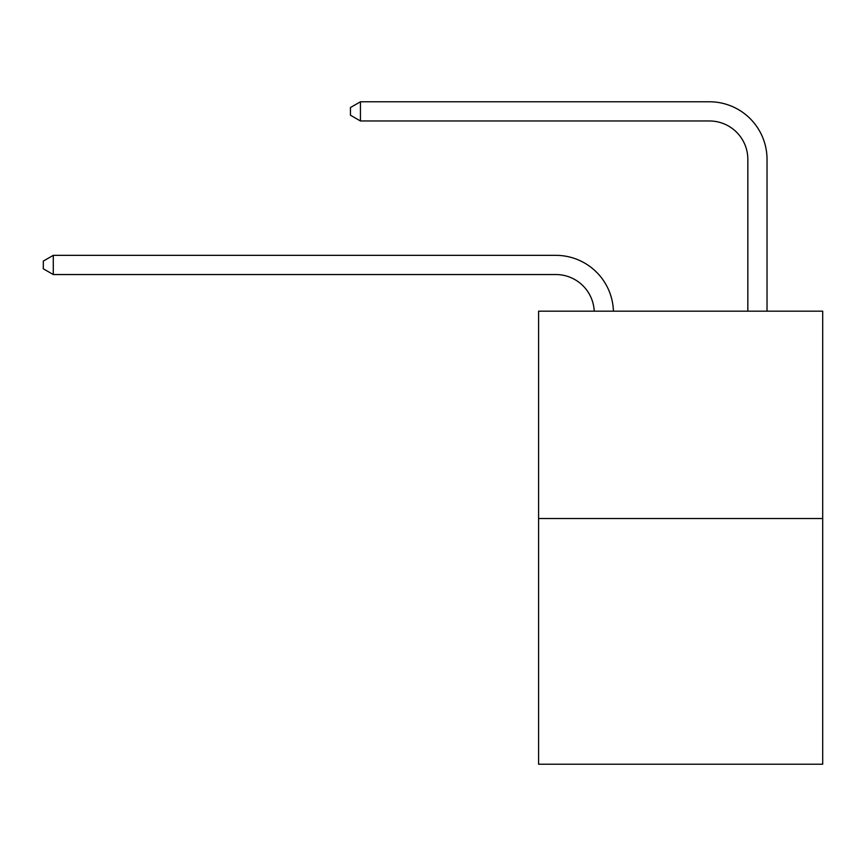 <?xml version="1.0" encoding="UTF-8"?>
<svg xmlns="http://www.w3.org/2000/svg" width="866" height="866" viewBox="0 0 866 866"><rect width="100%" height="100%" fill="white"/><g stroke="black" fill="none" stroke-linecap="round" stroke-linejoin="round"><path stroke-width="1.3" d="M822.7 518.507L822.7 311.175L538.587 311.175L538.587 764.223L822.7 764.223L822.7 518.507L538.587 518.507M555.864 274.544A38.396 38.396 0 0 1 594.217 311.175A38.396 38.396 0 0 0 555.864 274.544A38.396 38.396 0 0 1 594.217 311.175A38.396 38.396 0 0 0 555.864 274.544A38.396 38.396 0 0 1 594.217 311.175A38.396 38.396 0 0 0 555.864 274.544A38.396 38.396 0 0 1 594.217 311.175A38.396 38.396 0 0 0 555.864 274.544A38.396 38.396 0 0 1 594.217 311.175A38.396 38.396 0 0 0 555.864 274.544A38.396 38.396 0 0 1 594.217 311.175A38.396 38.396 0 0 0 555.864 274.544A38.396 38.396 0 0 1 594.217 311.175A38.396 38.396 0 0 0 555.864 274.544A38.396 38.396 0 0 1 594.217 311.175A38.396 38.396 0 0 0 555.864 274.544A38.396 38.396 0 0 1 594.217 311.175A38.396 38.396 0 0 0 555.864 274.544A38.396 38.396 0 0 1 594.217 311.175A38.396 38.396 0 0 0 555.864 274.544A38.396 38.396 0 0 1 594.217 311.175A38.396 38.396 0 0 0 555.864 274.544A38.396 38.396 0 0 1 594.217 311.175A38.396 38.396 0 0 0 555.864 274.544A38.396 38.396 0 0 1 594.217 311.175A38.396 38.396 0 0 0 555.864 274.544A38.396 38.396 0 0 1 594.217 311.175A38.396 38.396 0 0 0 555.864 274.544A38.396 38.396 0 0 1 594.217 311.175A38.396 38.396 0 0 0 555.864 274.544A38.396 38.396 0 0 1 594.217 311.175A38.396 38.396 0 0 0 555.864 274.544A38.396 38.396 0 0 1 594.217 311.175A38.396 38.396 0 0 0 555.864 274.544A38.396 38.396 0 0 1 594.217 311.175A38.396 38.396 0 0 0 555.864 274.544A38.396 38.396 0 0 1 594.217 311.175A38.396 38.396 0 0 0 555.864 274.544A38.396 38.396 0 0 1 594.217 311.175A38.396 38.396 0 0 0 555.864 274.544A38.396 38.396 0 0 1 594.217 311.175A38.396 38.396 0 0 0 555.864 274.544L53.281 274.544L43.3 268.785L43.3 261.11L53.281 255.351L555.864 255.351A57.589 57.589 0 0 1 613.42 311.175M747.834 311.175L747.834 159.366A38.396 38.396 0 0 0 709.438 120.969L360.44 120.969L350.449 115.21L350.449 107.536L360.44 101.777L709.438 101.777A57.589 57.589 0 0 1 767.027 159.366L767.027 311.175M53.281 274.544L53.281 255.351L555.864 255.351M747.834 159.366A38.396 38.396 0 0 0 709.438 120.969A38.396 38.396 0 0 1 747.834 159.366A38.396 38.396 0 0 0 709.438 120.969A38.396 38.396 0 0 1 747.834 159.366A38.396 38.396 0 0 0 709.438 120.969A38.396 38.396 0 0 1 747.834 159.366A38.396 38.396 0 0 0 709.438 120.969A38.396 38.396 0 0 1 747.834 159.366A38.396 38.396 0 0 0 709.438 120.969A38.396 38.396 0 0 1 747.834 159.366A38.396 38.396 0 0 0 709.438 120.969A38.396 38.396 0 0 1 747.834 159.366A38.396 38.396 0 0 0 709.438 120.969A38.396 38.396 0 0 1 747.834 159.366A38.396 38.396 0 0 0 709.438 120.969A38.396 38.396 0 0 1 747.834 159.366A38.396 38.396 0 0 0 709.438 120.969A38.396 38.396 0 0 1 747.834 159.366A38.396 38.396 0 0 0 709.438 120.969A38.396 38.396 0 0 1 747.834 159.366A38.396 38.396 0 0 0 709.438 120.969A38.396 38.396 0 0 1 747.834 159.366A38.396 38.396 0 0 0 709.438 120.969A38.396 38.396 0 0 1 747.834 159.366A38.396 38.396 0 0 0 709.438 120.969A38.396 38.396 0 0 1 747.834 159.366A38.396 38.396 0 0 0 709.438 120.969A38.396 38.396 0 0 1 747.834 159.366A38.396 38.396 0 0 0 709.438 120.969A38.396 38.396 0 0 1 747.834 159.366A38.396 38.396 0 0 0 709.438 120.969A38.396 38.396 0 0 1 747.834 159.366A38.396 38.396 0 0 0 709.438 120.969A38.396 38.396 0 0 1 747.834 159.366A38.396 38.396 0 0 0 709.438 120.969A38.396 38.396 0 0 1 747.834 159.366A38.396 38.396 0 0 0 709.438 120.969A38.396 38.396 0 0 1 747.834 159.366A38.396 38.396 0 0 0 709.438 120.969A38.396 38.396 0 0 1 747.834 159.366A38.396 38.396 0 0 0 709.438 120.969M360.44 120.969L360.44 101.777L709.438 101.777"/></g></svg>
